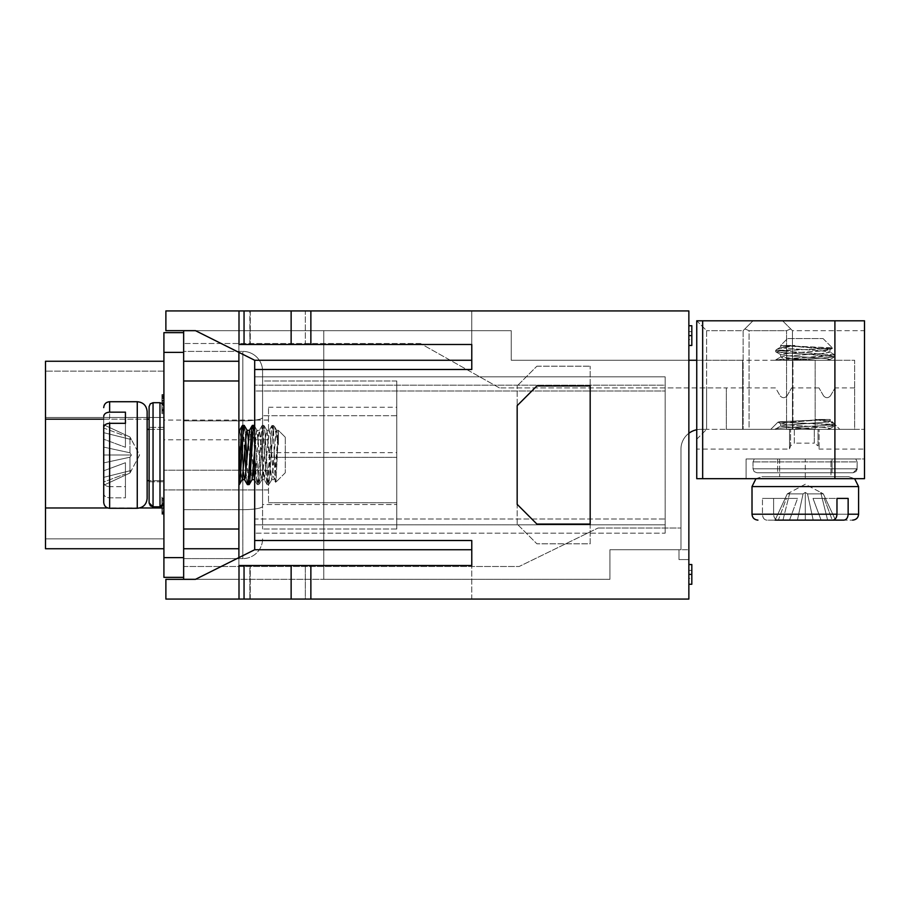 <?xml version="1.0" encoding="UTF-8"?>
<svg xmlns="http://www.w3.org/2000/svg" width="910" height="910" viewBox="0 0 910 910"><rect width="100%" height="100%" fill="white"/><g stroke="black" fill="none" stroke-linecap="round" stroke-linejoin="round"><path stroke-width="0.68" stroke-dasharray="4.55 3.41" d="M688.859 360.269L511.249 360.269L511.249 330.671L511.249 360.269L688.859 360.269L511.249 360.269L688.859 360.269L688.859 559.593L688.859 360.269L792.963 360.269L792.963 429.349L815.167 429.349L792.963 429.349L792.963 360.269L792.963 429.349L706.615 429.349L792.963 429.349L792.963 360.269L742.64 360.269L742.64 429.349L742.64 360.269L742.64 429.349L742.64 360.269L696.753 360.269M511.249 360.269L511.249 330.671L511.249 360.269M680.964 549.731L609.916 549.731L688.859 549.731L609.916 549.731L609.916 579.329L609.916 549.731L680.964 549.731L680.964 449.085A19.736 19.736 0 0 1 688.859 433.296A19.736 19.736 0 0 0 680.964 449.085L680.964 549.731L678.996 549.731L680.964 549.731M254.686 549.731L195.491 579.329L609.916 579.329L165.882 579.329L165.882 599.064L471.778 599.064L471.778 565.519L471.778 599.064L250.273 599.064L471.778 599.064L471.778 540.506L471.778 549.731L471.778 540.506L254.686 540.506L254.686 549.731L254.686 533.169L254.686 549.731L195.491 579.329L254.686 549.731L471.778 549.731L471.778 599.064L239 599.064L310.867 599.064L305.316 599.064L310.867 599.064L310.867 565.519L305.316 565.519L305.316 599.064L688.859 599.064L688.859 310.936L305.316 310.936L310.867 310.936L305.316 310.936L305.316 344.48L239 344.48L249.852 344.48L249.852 310.936L239 310.936L250.273 310.936L249.852 344.48L471.778 344.48L471.778 369.494L471.778 360.269L471.778 369.494L254.686 369.494L254.686 540.506M183.649 548.741L238.898 548.741L183.649 548.741L238.898 548.741L238.898 529.006L183.649 529.006L183.649 577.361L183.649 330.671L511.249 330.671L195.491 330.671L254.686 360.269L195.491 330.671L165.882 330.671L165.882 310.936L471.778 310.936L250.273 310.936L471.778 310.936L471.778 344.48L305.316 344.48L305.316 310.936L310.867 310.936L239 310.936L471.778 310.936L471.778 360.269L254.686 360.269L254.686 533.169L254.686 518.984L665.176 518.984L665.176 376.831L254.686 376.831L254.686 385.192L665.176 385.192L665.176 391.016L254.686 391.016L254.686 518.984L665.176 518.984L665.176 524.808L665.176 391.016L254.686 391.016L254.686 385.192L665.176 385.192L665.176 376.831L254.686 376.831L254.686 360.269L254.686 369.494M536.9 524.069L590.181 524.069L590.181 385.931L536.9 385.931L517.164 405.667L517.164 504.333L536.9 524.069M517.164 524.069L517.164 385.931L517.164 524.069L536.9 543.805L590.181 543.805L590.181 366.195L590.181 543.805L536.9 543.805L517.164 524.069M536.9 366.195L590.181 366.195L536.9 366.195L517.164 385.931L536.9 366.195M310.867 599.064L305.316 599.064L305.316 565.519L471.778 565.519L249.852 565.519L249.852 599.064L249.852 565.519L239 565.519L471.778 565.519M691.816 584.265L691.816 578.339L688.859 578.339L688.859 564.53L688.859 578.339L691.816 578.339L691.816 564.53M691.816 345.47L691.816 339.555L688.859 339.555L688.859 325.735L688.859 339.555L691.816 339.555L691.816 325.735M238.898 352.375L238.898 330.671L195.491 330.671L511.249 330.671L323.767 330.671L323.767 579.329L609.916 579.329L609.916 549.731L609.916 579.329L323.767 579.329L323.767 330.671L323.767 579.329L323.767 330.671L238.898 330.671L238.898 579.329L323.767 579.329L238.898 579.329L238.898 330.671L238.898 361.259L183.649 361.259L183.649 380.994L238.898 380.994L238.898 361.259L183.649 361.259L238.898 361.259M471.778 344.48L471.778 310.936L471.778 344.48L239 344.48L239 310.936M665.176 533.169L665.176 376.831L665.176 533.169L254.686 533.169L665.176 533.169L665.176 524.808L254.686 524.808L665.176 524.808L665.176 533.169M195.491 330.671L254.686 360.269M688.859 559.593L678.996 559.593L678.996 549.731L678.996 559.593L688.859 559.593M195.491 579.329L238.898 579.329L238.898 557.625M183.649 577.361L183.649 557.625L163.914 557.625L163.914 577.361L183.649 577.361L183.649 579.329L238.898 579.329L238.898 548.741M688.859 331.661L691.816 331.661L688.859 331.661M688.859 570.445L691.816 570.445L688.859 570.445M250.273 310.936L250.273 344.48L250.273 310.936M291.132 310.936L291.132 344.48M310.867 310.936L310.867 344.48L305.316 344.48L310.867 344.48M310.867 565.519L239 565.519L239 599.064M291.132 599.064L291.132 565.519M250.273 599.064L250.273 565.519L250.273 599.064M815.167 429.349L864.5 429.349L792.462 429.349L864.5 429.349L815.167 429.349L815.167 360.269L854.638 360.269L854.638 429.349L819.114 429.349L819.114 449.085L819.114 429.349L854.638 429.349L854.638 387.899L854.638 429.349L726.351 429.349L789.505 429.349L789.505 449.085L789.505 429.349L726.351 429.349L726.351 387.899L726.351 429.349L854.638 429.349L854.638 360.269L792.963 360.269L815.167 360.269L815.167 429.349M696.753 449.085L696.753 320.798L696.753 449.085L789.505 449.085L790.585 445.854L790.585 429.349L790.585 445.854L794.328 443.159L794.328 429.349L789.505 429.349L794.328 429.349L794.328 443.159L814.291 443.159L814.291 429.349L814.291 443.159L818.033 445.854L818.033 429.349L794.328 429.349L819.114 429.349L818.033 429.349L818.033 445.854L819.114 449.085L864.5 449.085L864.5 320.798L864.5 330.671L792.462 330.671L792.462 429.349L786.547 429.349L792.462 429.349L792.462 330.671L864.5 330.671L864.5 429.349M702.668 320.798L782.6 320.798L792.462 330.671L792.462 429.349L792.462 330.671L790.733 328.931L786.547 330.671L786.547 429.349L749.055 429.349L749.055 330.671L744.869 328.931L743.129 330.671L743.129 429.349L743.129 330.671L706.615 330.671L743.129 330.671L743.129 429.349L743.129 330.671L744.869 328.931L749.055 330.671L749.055 429.349L743.129 429.349L786.547 429.349L786.547 330.671L749.055 330.671L786.547 330.671L790.733 328.931L782.6 320.798L864.5 320.798L834.902 320.798L834.902 478.683L702.668 478.683L702.668 320.798L834.902 320.798M864.5 320.798L696.753 320.798L706.615 330.671L706.615 429.349L706.615 330.671L696.753 320.798L696.753 478.683L702.668 478.683M834.902 478.683L746.086 478.683L864.5 478.683L805.293 478.683L864.5 478.683L864.5 458.947L864.5 478.683L864.5 458.947L864.5 478.683L864.5 458.947L746.086 458.947L864.5 458.947M805.293 478.683L746.086 478.683L805.293 478.683L805.293 458.947L746.086 458.947L805.293 458.947L805.293 478.683M832.047 458.947L777.663 458.947L832.047 458.947L777.663 458.947L832.047 458.947L832.047 472.756L777.663 472.756L832.047 472.756L832.047 458.947L832.047 472.756L853.148 472.756L756.949 472.756L853.148 472.756L777.663 472.756L832.047 472.756L832.047 458.947L855.787 458.947L754.333 458.947L832.047 458.947M830.955 458.947L779.642 458.947L830.955 458.947L779.642 458.947L830.955 458.947L830.955 476.703L779.642 476.703L830.955 476.703L779.642 476.703L830.955 476.703L830.955 458.947M696.753 439.212L706.615 429.349L696.753 439.212M792.462 330.671L782.6 320.798L792.462 330.671M744.869 328.931L753.002 320.798L744.869 328.931M743.129 330.671L753.002 320.798L743.129 330.671M783.703 345.47L829.829 349.451L826.075 350.509L789.618 353.171L780.632 354.559L788.253 355.833L825.04 358.472L829.965 359.495L826.883 360.269L829.965 360.269L815.724 360.269L782.554 357.744L780.769 356.936L785.159 356.151L821.844 353.489L829.965 352.17L821.491 350.828L784.898 348.189L780.769 347.074L794.862 345.47L780.632 345.47L831.023 347.791L832.616 348.132L831.171 348.45L819.91 349.122L775.695 350.407L834.902 355.014L821.491 356.595L784.636 358.699L775.695 360.269L819.068 358.335L834.891 356.652L822.754 355.162L779.495 352.5L776.082 351.442L785.319 350.407L775.695 350.407L834.902 355.014L775.911 359.757L815.724 360.269L775.695 360.269L829.965 360.269L815.724 360.269L780.666 357.198L785.159 356.151L821.844 353.489L829.965 352.17L821.491 350.828L784.898 348.189L780.769 347.074L794.862 345.47L780.632 345.47L832.616 348.132L779.335 350.907L775.695 351.715L780.746 354.707L775.809 351.851L834.891 356.652L826.974 357.823L785.319 360.269L826.883 360.269L829.965 359.495L829.965 360.269L828.828 358.995L825.04 358.472L788.253 355.833L780.632 354.559L780.632 357.107L780.632 354.559L784.181 353.694L820.479 351.044L829.965 349.622L829.965 352.17L829.965 349.622L827.565 348.917L783.703 345.47M776.799 349.372L794.862 345.47L776.799 349.372M787.878 338.565L823.061 338.565L787.878 338.565M254.686 450.45L256.017 433.808L257.086 430.566L260.795 474.827L261.966 479.524L265.583 436.72L266.903 430.475L270.873 476.681L271.84 479.524L276.185 431.158L276.731 430.407L277.243 432.443L278.369 444.569L274.467 426.506L278.369 444.569L278.369 430.328L276.048 480.73L275.707 482.323L275.389 480.867L274.718 469.605L273.444 425.402L268.825 484.598L267.79 478.489L265.14 434.343L264.082 425.618L263.547 426.085L258.963 484.598L254.004 425.402L249.09 484.598L247.634 472.813L244.972 429.418L243.914 425.721L239.228 484.598L238.898 444.569L241.15 475.668L242.242 479.524L247.008 430.328L251.933 479.672L256.552 430.817L257.086 430.566L257.61 433.08L260.795 474.827L261.807 479.672L262.922 473.621L265.583 436.72L266.641 430.373L267.165 431.272L271.669 479.661L273.011 471.198L275.662 434.593L276.776 430.464L278.369 444.569L278.369 430.328L274.388 479.524L273.33 475.771L270.668 439.314L269.28 430.339L264.344 479.672L259.521 430.385L258.463 434.775L255.812 471.437L254.481 479.661L249.977 431.192L249.386 430.475L248.373 436.936L245.723 473.826L244.608 479.672L243.596 474.645L240.945 437.846L239.512 430.475L238.898 433.41L238.898 474.974L241.093 437.027L242.686 425.527L246.394 477.977L247.327 484.484L247.998 482.994L252.4 425.402L253.822 436.743L256.483 480.287L257.541 484.359L262.308 425.414L267.199 484.598L268.689 472.449L271.339 429.201L272.397 425.789L273.444 435.025L273.444 425.402L268.962 484.484L267.79 478.489L265.14 434.343L263.889 425.402L262.489 436.379L259.828 480.048L258.77 484.416L254.163 425.516M285.285 437.585L285.285 472.756L285.285 437.585M238.898 474.974L238.898 484.029M243.345 429.122L244.79 451.007M245.939 471.482L247.327 484.484M253.207 429.122L255.949 473.769L257.325 484.598L262.125 425.516L263.377 432.432L266.027 476.681L267.199 484.598L271.863 425.846L273.444 435.025L275.639 482.277L274.069 479.547L275.707 482.323L276.048 480.73L278.369 433.41L275.446 472.495L274.217 479.672L272.795 470.186L270.145 433.888L269.076 430.544L264.344 479.672L263.24 473.723L260.579 436.823L259.248 430.475L254.686 479.456M253.207 471.983L251.763 451.007M250.864 438.506L249.977 431.192L249.545 430.328L247.008 430.328M243.345 471.983L241.901 451.007M241.002 438.518L239.876 430.521L238.898 430.328L238.898 433.41M238.898 430.328L239.853 458.981M240.752 471.482L242.242 479.524M248.271 438.017L249.727 458.993M250.614 471.482L252.104 479.524M248.271 480.878L246.826 458.993M245.689 438.518L244.289 425.516M183.649 351.397L183.649 420.875L183.649 351.397L242.845 351.397L183.649 351.397M183.649 509.68L183.649 420.875L183.649 558.603L183.649 509.68L242.845 509.68L242.845 558.603L183.649 558.603L242.845 558.603L242.845 509.68L183.649 509.68M183.649 566.498L183.649 343.502L183.649 566.498L519.144 566.498L598.075 528.016L519.144 566.498L183.649 566.498M183.649 332.639L163.914 332.639L163.914 352.375L183.649 352.375L183.649 332.639L183.649 361.259M183.649 529.006L183.649 380.994M183.649 352.375L183.649 557.625M163.914 502.855L163.914 406.645L163.914 502.855L163.914 406.645L163.914 502.855L163.914 427.37L163.914 502.855L163.026 505.368L160.797 506.745L153.051 506.836L159.967 506.836L163.914 502.855L163.755 503.981M163.914 455L163.914 429.349L163.914 455M163.914 548.741L163.914 361.259L163.914 548.741L45.5 548.741L45.5 361.259L163.914 361.259M163.914 557.625L163.914 352.375M163.914 407.794L163.914 412.366L161.935 412.366L161.935 407.964L163.914 407.964L163.914 396.533L163.914 404.87L163.914 403.346L161.935 403.346L161.935 404.87L163.914 404.87L163.914 412.378L161.935 412.378L161.935 407.93L163.914 407.93L163.914 397.442L163.914 409.841L163.914 397.841L161.935 397.852L161.935 400.684L163.914 400.684L163.914 404.632L161.935 404.415L163.914 404.632L163.914 407.68L161.935 407.68L161.935 410.774L161.935 407.794L163.914 407.794M163.914 401.651L163.914 402.618L161.935 402.618L161.935 401.651L163.914 401.651M163.914 413.629L163.914 409.841L163.914 413.629L161.935 413.629L163.914 413.629M163.914 402.948L161.935 402.925L163.914 402.948M163.914 396.26L163.914 400.343L161.935 400.343L161.935 396.248L163.914 396.26M163.914 400.127L163.914 396.965L161.935 396.965L161.935 400.127L163.914 400.127L163.914 411.218L163.914 400.127M161.935 395.372L163.914 395.372L163.914 399.922L161.935 399.922L161.935 395.361M163.914 398.557L163.914 410.444L163.914 394.587L163.914 398.557L161.935 398.557L161.935 394.587L163.914 394.587L161.935 394.587L161.935 410.444L163.914 410.444L161.935 410.444L161.935 398.091L163.914 398.091M161.935 497.053L161.935 510.806L161.935 500.989L163.914 500.989L163.914 513.035L163.914 497.065L161.935 497.065M161.935 498.657L163.914 498.657L163.914 501.137L161.935 501.137L161.935 498.646M163.914 513.172L163.914 502.673L163.914 504.766L161.935 504.766L161.935 502.673L161.935 513.183L163.914 513.172M163.914 511.693L163.914 515.777L161.935 515.777L161.935 511.864L163.914 511.864L163.914 500.489L163.914 514.184L161.935 514.184L161.935 511.693L163.914 511.693M163.914 499.67L163.914 510.157L163.914 508.076L161.935 508.076L161.935 499.658L163.914 499.635L163.914 498.123L163.914 513.706L163.914 499.635L161.935 499.67L161.935 513.706L163.914 513.706L161.935 513.706L161.935 499.988L163.914 499.988L161.935 499.988L161.935 498.123L163.914 498.123M163.914 371.132L163.914 506.256L163.914 417.451L45.5 417.451L45.5 371.132L45.5 538.868L45.5 417.451L163.914 417.451L163.914 371.132L45.5 371.132L163.914 371.132M163.914 538.868L163.914 506.256L163.914 538.868L45.5 538.868L163.914 538.868M163.914 429.941L163.914 420.067L163.914 429.941M163.914 480.059L163.914 489.933L163.914 480.059M163.914 505.403C163.914 496.735 163.914 496.735 163.914 505.403C163.914 496.735 163.914 496.735 163.914 505.403L163.914 514.23L163.914 505.403L163.914 514.23L163.914 505.403L161.935 505.403L163.914 505.403M268.507 480.059L268.507 502.764L268.507 480.059M268.507 429.941L268.507 407.236L268.507 429.941M396.783 429.941L396.783 407.236L396.783 429.941M396.783 480.059L396.783 502.764L396.783 480.059M396.783 380.994L396.783 529.006L396.783 380.994L262.58 380.994L262.58 415.733L262.58 380.994L396.783 380.994M262.58 504.549L262.58 415.733L262.58 529.006L262.58 504.549L396.783 504.549L262.58 504.549M396.783 529.006L262.58 529.006L396.783 529.006M262.58 506.256L262.58 371.132L262.58 506.256A19.736 3.424 0 0 1 242.845 509.68L242.845 420.875L183.649 420.875L242.845 420.875L242.845 509.68A19.736 3.424 -0 0 0 262.58 506.256M262.58 538.868A19.736 19.736 0 0 1 242.845 558.603A19.736 19.736 0 0 0 262.58 538.868M242.845 351.397A19.736 19.736 0 0 1 262.58 371.132A19.736 19.736 -90 0 0 242.845 351.397L242.845 420.875L242.845 351.397A19.736 19.736 -90 0 1 262.58 371.132M161.935 511.864L161.935 502.127L161.935 511.864M163.914 504.891L163.914 501.274L163.914 504.891L161.935 504.891L161.935 501.274L161.935 504.891M161.935 505.403C161.935 496.917 161.935 496.917 161.935 505.403C161.935 496.917 161.935 496.917 161.935 505.403L161.935 514.196L161.935 505.403M163.914 502.127L163.914 504.663L163.914 502.127L161.935 502.127L161.935 504.663L161.935 502.127M163.914 509.418L163.914 512.637L163.914 509.418L161.935 509.418M161.935 509.395L161.935 512.637L161.935 509.395M161.935 498.123L161.935 499.635M163.914 507.791L163.914 511.579L163.914 507.791L161.935 507.791L161.935 511.579L161.935 507.78M161.935 398.091L161.935 400.423L163.914 400.423M161.935 400.423L161.935 398.557M161.935 411.218L163.914 411.218L161.935 411.218L161.935 399.922L161.935 409.352L163.914 409.352L161.935 409.352L161.935 411.218M161.935 403.551L161.935 407.93L161.935 400.343L161.935 403.551L163.914 403.551M161.935 408.067L161.935 400.946L161.935 408.067L163.914 408.067L163.914 400.946L163.914 408.067L161.935 408.067L163.914 408.067L161.935 408.067L161.935 397.841L163.914 397.841L161.935 397.841L161.935 408.067L163.914 408.067M161.935 400.946L163.914 400.946M161.935 409.841L163.914 409.841L161.935 409.841L163.914 409.841L161.935 409.841L161.935 413.629L161.935 409.841M161.935 404.643L161.935 396.533L161.935 407.964L161.935 404.643L163.914 404.643M161.935 396.533L163.914 396.533L161.935 396.533M161.935 398.375L163.914 398.375L161.935 398.375M149.103 429.349L163.914 429.349L147.136 429.349L147.136 480.651L147.136 429.349L147.136 480.651L163.914 480.651L149.103 480.651M147.136 498.418L147.136 411.582L147.136 498.418C146.555 504.413 143.257 507.7 137.262 508.28L137.262 401.72C143.257 402.3 146.544 405.587 147.136 411.582L147.136 498.418M109.644 412.162L125.432 412.162L125.432 423.321L109.644 423.321C106.026 423.582 104.058 424.993 103.717 427.563L103.717 502.365L103.717 481.947L125.432 473.882L125.432 462.724L103.717 470.777L125.432 462.724L125.432 486.679L109.644 486.679C106.026 486.418 104.058 485.007 103.717 482.436L103.717 416.393C104.047 413.834 106.026 412.423 109.644 412.162L109.644 486.679C106.026 486.418 104.058 485.007 103.717 482.436L103.717 462.883L129.971 457.218L103.717 462.883L103.717 427.563L103.717 439.223L125.432 447.276L125.432 423.321L125.432 447.276L103.717 439.223L103.717 447.117L129.971 452.782L131.415 455L129.971 457.218L129.971 473.007L129.971 457.218L131.415 455L103.717 455L103.717 462.883L129.971 457.218L131.415 455L103.717 455L131.415 455L129.971 452.782L129.971 436.993L129.971 452.782L103.717 447.117L103.717 455L131.415 455L129.971 452.782L103.717 447.117L129.971 452.782L129.971 436.993L131.415 439.575L129.971 436.993L103.717 424.788L129.971 436.993L103.717 424.788L103.717 447.117M137.262 401.72L109.644 401.72L109.644 486.679L125.432 486.679L125.432 497.838L125.432 462.724L125.432 497.838L109.644 497.838L109.644 508.28L109.644 423.321M109.644 508.28C106.072 507.962 104.104 505.994 103.717 502.365L103.717 493.607C104.047 496.166 106.026 497.577 109.644 497.838L109.644 508.28L137.262 508.28M125.432 423.321L125.432 447.276L125.432 436.117L103.717 428.053L103.717 424.788L103.717 428.053L125.432 436.117L125.432 412.162M103.717 424.788L129.971 436.993L129.971 452.782L131.415 455L129.971 457.218L103.717 462.883L103.717 485.212L103.717 477.329L131.415 470.424L103.717 477.329L103.717 485.212L129.971 473.007L131.415 470.424L129.971 473.007L129.971 457.218L129.971 473.007L103.717 485.212L103.717 424.788L103.717 432.671L131.415 439.575L139.617 455L129.971 473.007L103.717 485.212L103.717 477.329L103.717 485.212L103.717 481.947L125.432 473.882L125.432 497.838L109.644 497.838C106.026 497.577 104.047 496.166 103.717 493.607L103.717 481.947L103.717 485.212L129.971 473.007L139.617 455L129.971 436.993L131.415 439.575L103.717 432.671L103.717 416.393M149.103 481.754L163.914 481.754L149.103 481.754L149.103 427.37L149.103 502.855L149.103 406.645L149.103 502.855L149.103 481.754L163.914 481.754L149.103 481.754L149.103 427.37L149.103 502.855L153.051 506.836L150.366 505.778L149.149 503.435L149.103 481.754M153.051 402.698L159.967 402.698L159.967 506.836L159.967 402.698L159.967 506.836L153.051 506.836L153.051 402.698L153.051 506.836L153.051 402.698L150.286 403.835L149.103 406.645M830.42 395.896C828.145 398.273 825.87 398.273 823.584 395.896C825.859 398.273 828.134 398.273 830.42 395.896L835.039 387.899L830.42 395.896M787.002 395.896C784.727 398.273 782.452 398.273 780.166 395.896C782.441 398.273 784.716 398.273 787.002 395.896L791.62 387.899L787.002 395.896M499.408 387.899L420.465 343.502L499.408 387.899L726.351 387.899L706.615 387.899L706.615 429.349L700.7 429.349A19.736 19.736 0 0 0 680.964 449.085L680.964 528.016L680.964 449.085A19.736 19.736 0 0 1 700.7 429.349L706.615 429.349L700.7 429.349L706.615 429.349L706.615 387.899L499.408 387.899M420.465 343.502L183.649 343.502L420.465 343.502M696.753 429.748A19.736 19.736 0 0 1 700.7 429.349A19.736 19.736 0 0 0 696.753 429.748M726.351 387.899L726.351 429.349L726.351 387.899L775.547 387.899L780.166 395.896L775.547 387.899M823.584 395.896L818.966 387.899L823.584 395.896M598.075 528.016L680.964 528.016L598.075 528.016M238.898 529.006L238.898 380.994M782.964 520.122L775.081 520.122L787.286 493.868L775.081 520.122L797.41 520.122L789.516 520.122L797.569 498.418L762.455 498.418L786.411 498.418L778.346 520.122L766.686 520.122C764.127 519.792 762.716 517.824 762.455 514.207L762.455 498.418L797.569 498.418L786.411 498.418L778.346 520.122L775.081 520.122L782.964 520.122L775.081 520.122L782.964 520.122L789.88 492.424L805.293 484.234L820.718 492.424L805.293 484.234L787.286 493.868L789.88 492.424L782.964 520.122L775.081 520.122L787.286 493.868L803.075 493.868L797.41 520.122L803.075 493.868L787.286 493.868L775.081 520.122L852.659 520.122L832.24 520.122L824.187 498.418L813.017 498.418L821.082 520.122L813.017 498.418L848.143 498.418L813.017 498.418L836.972 498.418L836.972 514.207C836.711 517.813 835.3 519.792 832.741 520.122L813.187 520.122L807.523 493.868L823.3 493.868L807.523 493.868L805.293 492.424L803.075 493.868L805.293 492.424L805.293 520.122L813.187 520.122L797.41 520.122L803.075 493.868L797.41 520.122L813.187 520.122L807.523 493.868L813.187 520.122L805.293 520.122L805.293 492.424L807.523 493.868L823.3 493.868L820.718 492.424L823.3 493.868L835.516 520.122L777.857 520.122L835.516 520.122L827.622 520.122L835.516 520.122L823.3 493.868L807.523 493.868L805.293 492.424L803.075 493.868L787.286 493.868L789.88 492.424L787.286 493.868L803.075 493.868L805.293 492.424L805.293 520.122L805.293 492.424L807.523 493.868L813.187 520.122M820.718 492.424L827.622 520.122L835.516 520.122L827.622 520.122L820.718 492.424L823.3 493.868L820.718 492.424M835.516 520.122L823.3 493.868L835.516 520.122L832.24 520.122L835.516 520.122L832.24 520.122L824.187 498.418L836.972 498.418M843.9 520.122C846.459 519.792 847.87 517.824 848.143 514.207L773.614 514.207L773.614 498.418L762.455 498.418L762.455 514.207L752.013 514.207L836.972 514.207M852.659 520.122C856.287 519.746 858.266 517.767 858.585 514.207L773.614 514.207C773.875 517.813 775.286 519.792 777.857 520.122C775.286 519.792 773.875 517.813 773.614 514.207L773.614 498.418L797.569 498.418L789.516 520.122M848.143 498.418L848.143 514.207M848.712 476.703L854.638 478.683L848.712 476.703L761.875 476.703L848.712 476.703M775.081 520.122L766.686 520.122C764.127 519.792 762.716 517.824 762.455 514.207L752.013 514.207C752.331 517.767 754.299 519.746 757.928 520.122M857.129 461.905L857.129 468.809L857.129 461.905L855.787 458.947L857.129 461.905L857.049 469.64L856.071 471.505L853.148 472.756L857.129 468.809L857.129 461.905L855.787 458.947L857.129 461.905L753.002 461.905L857.129 461.905M832.047 472.756L756.949 472.756L832.047 472.756M857.129 468.809L856.071 471.505L853.148 472.756L857.129 468.809L753.002 468.809L857.129 468.809M770.759 429.349L839.828 429.349L770.759 429.349L839.828 429.349L770.759 429.349L777.993 422.115L779.87 421.762L826.883 419.476L790.358 422.183L780.632 423.639L787.582 424.845L824.46 427.495L829.965 428.564L826.883 429.349L829.965 429.349L785.319 429.349L828.248 426.79L834.902 425.721L825.268 424.413L777.993 422.115L834.902 424.413L825.268 424.413L834.902 425.732L828.248 426.79L785.319 429.349L826.883 429.349L829.965 428.564L829.965 429.349L776.264 429.349C767.005 427.7 828.623 426.062 834.322 424.413L834.902 424.413L834.322 424.413C828.623 426.062 767.005 427.7 776.264 429.349L815.724 429.349L780.632 426.21L785.717 425.152L827.406 421.978L829.784 421.432L829.385 420.909L815.724 419.476L833.788 423.389L815.724 419.476L829.965 419.476L779.563 421.796L777.993 422.115L770.759 429.349M826.883 419.476L790.358 422.183L780.632 423.639L787.582 424.845L824.46 427.495L828.521 428.007L829.965 428.564L829.965 429.349L815.724 429.349L780.632 426.21L785.717 425.152L827.406 421.978L829.784 421.432L829.385 420.909L815.724 419.476L826.883 419.476M244.051 310.936L244.051 344.48M244.051 599.064L244.051 565.519M139.731 507.973L107.733 507.973M103.717 419.169L147.136 419.169M149.103 419.169L45.5 419.169M163.914 507.973L45.5 507.973M163.914 506.256L161.935 506.256M396.783 415.733L262.58 415.733L396.783 415.733M242.845 420.875A19.736 3.424 0 0 0 262.58 417.451A19.736 3.424 0 0 1 242.845 420.875M858.585 514.207L858.585 486.577L752.013 486.577L858.585 486.577L752.013 486.577L752.013 514.207M746.086 458.947L746.086 478.683L746.086 458.947M780.632 345.47L780.632 347.233L780.632 345.47L787.537 338.565L780.632 345.47M775.695 350.407L775.695 351.704L776.423 349.679L775.695 350.407M834.902 355.025L834.902 356.64L834.902 355.025M776.867 349.338L780.735 347.085L776.867 349.338M834.8 354.889L829.852 352.022L834.8 354.889M775.798 359.825L780.735 356.959L775.798 359.825M832.57 348.2L829.852 349.781L832.57 348.2M829.852 359.643L834.788 356.777L829.852 359.643M823.061 338.565L832.605 348.109L823.061 338.565M285.285 437.244L278.369 430.328L276.606 430.328L278.369 430.328L285.285 437.244M274.172 426.13L272.135 425.402L274.172 426.13M285.285 472.756L275.741 482.3L285.285 472.756M242.219 479.559L239.353 484.507M247.156 430.441L244.289 425.493M252.093 479.559L249.215 484.507M257.018 430.441L254.152 425.493L257.018 430.441M261.955 479.559L259.088 484.507L261.955 479.559M266.892 430.441L264.025 425.493L266.892 430.441M271.828 479.559L268.95 484.507L271.828 479.559M276.754 430.441L274.513 426.574L276.754 430.441M242.39 425.505L239.523 430.453M247.327 484.495L244.46 479.547M252.263 425.505L249.397 430.453M257.2 484.495L254.334 479.547L257.2 484.495M262.125 425.505L259.259 430.453L262.125 425.505M267.062 484.495L264.196 479.547L267.062 484.495M271.999 425.505L269.132 430.453L271.999 425.505M269.28 430.328L266.744 430.328L269.28 430.328M259.418 430.328L256.87 430.328L259.418 430.328M274.217 479.672L271.669 479.672L274.217 479.672M264.344 479.672L261.807 479.672L264.344 479.672M254.481 479.672L252.024 479.672M244.608 479.672L242.151 479.672M263.889 425.402L262.262 425.402L263.889 425.402M254.026 425.402L252.4 425.402M244.153 425.402L242.526 425.402M268.825 484.598L267.199 484.598L268.825 484.598M258.963 484.598L257.325 484.598L258.963 484.598M249.09 484.598L247.463 484.598M268.507 470.197L163.914 470.197L268.507 470.197M268.507 489.933L163.914 489.933L268.507 489.933M268.507 420.067L163.914 420.067M268.507 439.803L163.914 439.803M268.507 502.764L396.783 502.764L268.507 502.764M268.507 457.366L396.783 457.366L268.507 457.366M268.507 452.634L396.783 452.634M268.507 407.236L396.783 407.236M163.914 510.157L161.935 510.157M163.914 508.44L161.935 508.44M163.914 501.274L161.935 501.274M163.914 499.715L161.935 499.715M163.914 504.663L161.935 504.663M163.914 514.23L161.935 514.23M163.914 512.637L161.935 512.637M163.914 502.673L161.935 502.673M163.914 504.379L161.935 504.379M163.914 511.579L161.935 511.579M163.914 410.774L161.935 410.774L163.914 410.774M109.644 401.72C106.072 402.038 104.104 404.006 103.717 407.635M163.914 427.37L149.103 427.37L163.914 427.37M159.967 402.698L162.731 403.835L163.914 406.645M854.638 387.899L835.039 387.899M818.966 387.899L791.62 387.899M755.96 478.683L761.875 476.703L755.96 478.683M779.642 458.947L779.642 476.703L779.642 458.947M777.663 458.947L777.663 472.756L777.663 458.947M753.002 461.905L753.002 468.809L754.128 471.585L756.949 472.756L754.128 471.585L753.002 468.809L753.002 461.905L754.333 458.947L753.002 461.905M833.719 423.343L829.852 421.091L833.719 423.343M775.798 428.894L780.735 426.028L775.798 428.894M778.027 422.206L780.746 423.787L778.027 422.206M829.852 428.724L834.788 425.857L829.852 428.724M834.902 424.413L834.902 425.709L834.902 424.413L839.828 429.349L834.902 424.413M780.632 423.616L780.632 426.187L780.632 423.616M829.965 419.476L829.965 421.262L829.965 419.476L834.163 423.685L829.965 419.476"/><path stroke-width="1.36" d="M254.686 540.506L254.686 549.731L471.778 549.731L471.778 565.519L471.778 540.506L254.686 540.506L254.686 360.269L195.491 330.671L165.882 330.671L165.882 310.936L688.859 310.936L688.859 599.064L239 599.064L239 565.519L291.132 565.519L291.132 599.064M471.778 565.519L291.132 565.519M310.867 310.936L310.867 344.48L471.778 344.48L471.778 369.494L254.686 369.494M183.649 332.639L183.649 577.361L163.914 577.361L163.914 332.639L183.649 332.639L183.649 330.671L195.491 330.671M254.686 360.269L471.778 360.269L471.778 344.48M239 599.064L165.882 599.064L165.882 579.329L195.491 579.329L183.649 579.329L183.649 577.361M536.9 385.931L590.181 385.931L590.181 524.069L536.9 524.069L517.164 504.333L517.164 405.667L536.9 385.931M254.686 549.731L195.491 579.329M688.859 325.735L691.816 325.735L691.816 345.47L688.859 345.47M688.859 335.608L691.816 335.608M688.859 564.53L691.816 564.53L691.816 584.265L688.859 584.265M688.859 574.392L691.816 574.392M310.867 344.48L239 344.48L239 310.936M291.132 310.936L291.132 344.48M310.867 599.064L310.867 565.519M864.5 320.798L864.5 478.683L696.753 478.683L696.753 320.798L864.5 320.798L864.5 429.349M864.5 458.947L864.5 449.085M238.898 474.974L241.628 430.248L242.526 425.402L243.345 429.122M244.79 451.007L245.939 471.482M247.327 484.484L248.521 478.216L251.717 428.28L252.4 425.402L253.207 429.122M254.686 479.456L253.207 471.983M251.763 451.007L250.864 438.506M242.242 479.524L246.462 431.738L247.008 430.328L249.545 430.328L245.2 478.046L244.449 479.524L243.345 471.983M241.901 451.007L241.002 438.518M238.898 430.328L239.683 430.328L238.898 433.41M239.853 458.981L240.752 471.482M247.008 430.328L248.271 438.017M249.727 458.993L250.614 471.482M252.104 479.524L254.686 450.45M254.163 425.516L252.935 432.136L249.738 481.947L249.09 484.598L248.271 480.878M246.826 458.993L245.689 438.518M244.289 425.516L242.856 434.889L240.194 478.944L239.66 483.358L239.364 484.484L238.898 484.029M163.914 548.741L45.5 548.741L45.5 419.169L103.717 419.169M163.914 361.259L45.5 361.259L45.5 419.169M149.103 480.651L147.136 480.651L147.136 429.349L149.103 429.349M103.717 424.788L103.717 447.117M109.644 423.321C106.026 423.582 104.058 424.993 103.717 427.563L103.717 502.365C104.104 505.994 106.072 507.962 109.644 508.28L109.644 423.321L125.432 423.321L125.432 412.162L109.644 412.162L109.644 401.72C106.072 402.038 104.104 404.006 103.717 407.635M103.717 416.393C104.047 413.834 106.026 412.423 109.644 412.162M125.432 423.321L125.432 412.162M147.136 498.418C146.555 504.413 143.257 507.7 137.262 508.28L137.262 401.72C143.257 402.3 146.544 405.587 147.136 411.582L147.136 498.418M149.103 502.855L149.103 406.645L149.103 502.855L153.051 506.836L159.967 506.836L163.914 502.855M163.755 503.981L162.025 506.256L160.001 506.836L159.967 402.698L153.051 402.698L153.051 506.836L150.366 505.778L149.115 502.991M688.859 433.296A19.736 19.736 0 0 1 696.753 429.748A19.736 19.736 0 0 0 688.859 433.296M183.649 529.006L238.898 529.006L238.898 548.741L183.649 548.741M183.649 361.259L238.898 361.259L238.898 380.994L183.649 380.994M696.753 360.269L688.859 360.269M238.898 557.625L238.898 548.741M238.898 361.259L238.898 352.375M238.898 529.006L238.898 380.994M789.516 520.122L782.964 520.122M775.081 520.122L832.741 520.122C835.3 519.792 836.711 517.813 836.972 514.207L836.972 498.418L848.143 498.418L836.972 498.418M835.516 520.122L843.9 520.122C846.459 519.792 847.87 517.824 848.143 514.207L858.585 514.207L858.585 486.577L854.638 478.683L858.585 486.577L752.013 486.577L755.96 478.683L752.013 486.577L752.013 514.207L836.972 514.207M843.9 520.122L813.187 520.122M848.143 498.418L848.143 514.207M244.051 310.936L244.051 344.48M244.051 599.064L244.051 565.519M702.668 320.798L702.668 478.683M834.902 478.683L834.902 320.798M163.914 352.375L183.649 352.375M163.914 557.625L183.649 557.625M163.914 507.973L139.731 507.973M107.733 507.973L45.5 507.973M147.136 419.169L149.103 419.169M242.39 425.505L239.523 430.453M247.327 484.495L244.46 479.547M252.263 425.505L249.397 430.453M254.686 480.173L254.334 479.547M242.219 479.559L239.353 484.507M247.156 430.441L244.289 425.493M252.093 479.559L249.215 484.507M254.686 426.426L254.152 425.493M254.481 479.672L252.024 479.672M244.608 479.672L242.151 479.672M254.026 425.402L252.4 425.402M244.153 425.402L242.526 425.402M249.09 484.598L247.463 484.598M109.644 508.28L137.262 508.28M109.644 401.72L137.262 401.72M159.967 402.698L162.731 403.835L163.914 406.645M153.051 402.698L150.286 403.835L149.103 406.645M752.013 514.207C752.331 517.767 754.299 519.746 757.928 520.122M858.585 514.207C858.266 517.767 856.287 519.746 852.659 520.122"/></g></svg>

